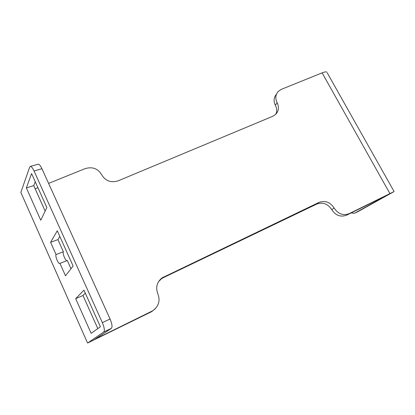 <?xml version="1.0" encoding="UTF-8"?>
<svg xmlns="http://www.w3.org/2000/svg" width="415" height="415" viewBox="0 0 415 415"><rect width="100%" height="100%" fill="white"/><g stroke="black" fill="none" stroke-linecap="round" stroke-linejoin="round"><path stroke-width="0.62" d="M351.1 212.952L354.529 213.274L388.357 194.557L346.608 215.178C340.596 217.367 335.631 215.52 331.72 209.632C327.84 203.765 322.854 201.908 316.764 204.066L163.297 277.687L161.352 278.849L158.473 281.744M327.15 72.698L394.11 191.548L349.181 213.647C343.112 215.852 338.095 213.984 334.137 208.04C330.21 202.11 325.173 200.232 319.021 202.406L161.969 277.925C156.818 282.242 155.454 287.564 157.871 293.882C160.429 300.74 158.706 306.379 152.704 310.794L94.511 339.449M70.996 268.754L67.297 260.496L59.968 263.369L65.497 275.783L73.118 266.041L57.28 230.776L50.589 242.308L57.934 239.605L63.381 251.76C62.302 253 65.233 260.563 66.836 260.677M50.589 242.308L56.046 254.561C54.925 255.915 58.391 264.282 59.765 263.53L59.968 263.369M56.046 254.561L63.381 251.76M59.838 236.472L57.934 239.605M26.358 187.912L40.758 220.235L46.848 207.552L31.587 173.569L26.358 187.912L33.75 185.635L45.152 211.085M35.265 181.754L33.75 185.635M75.68 298.65L91.129 333.338L100.394 326.761L83.949 290.147L75.68 298.65L82.974 295.49L97.81 328.597M85.303 293.166L82.974 295.49M326.766 72.018C325.962 71.676 324.416 71.961 322.118 72.869L281.417 89.313L278.341 91.352C275.461 94.599 275.057 98.381 277.121 102.687L275.378 105.322C276.93 108.341 277.09 111.298 275.861 114.198M276.447 94.241C273.724 97.458 273.371 101.151 275.378 105.322M48.597 183.394L85.018 168.677C92.358 166.477 97.914 168.5 101.675 174.751C105.477 181.013 111.002 183.031 118.249 180.795L272.754 116.288L275.643 114.41C278.761 111.044 279.259 107.137 277.121 102.687M37.936 187.699L35.176 188.815M21.523 193.966L20.843 192.425L29.673 167.141L30.3 166.436C31.348 166.374 32.598 167.899 34.061 171.006L102.344 322.631C104.373 327.539 104.85 330.656 103.771 331.995L87.638 343.008L151.179 311.893L155.101 308.926M94.542 339.517L111.402 328.332C112.527 326.984 112.081 323.871 110.058 319.011L41.931 168.692C40.473 165.611 39.202 164.107 38.123 164.179L38.056 164.195M358.306 211.453L394.11 191.548M349.181 213.647L346.608 215.178M20.843 192.425L87.472 342.847M111.402 328.332L103.771 331.995M102.344 322.631L110.058 319.011M41.931 168.692L34.061 171.006M97.779 337.296L98.044 337.893M151.179 311.893L151.683 311.359M163.935 276.753L163.297 277.687M316.764 204.066L319.021 202.406M334.137 208.04L331.72 209.632M389.877 193.509L322.118 72.869M354.675 213.201L358.586 211.318M30.3 166.436L38.123 164.179M152.191 311.338L152.704 310.794M161.969 277.925L161.352 278.849M354.529 213.274L358.441 211.396"/></g></svg>
